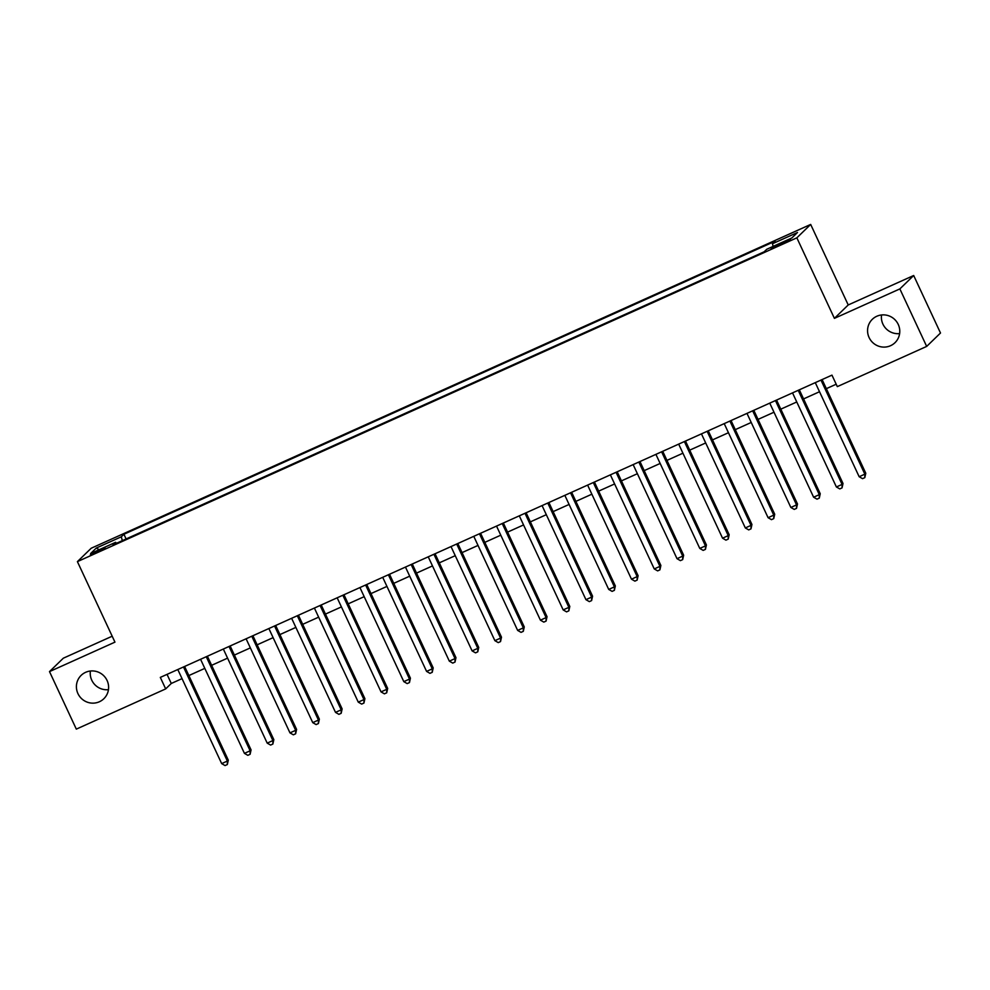 <?xml version="1.0" encoding="UTF-8"?>
<svg xmlns="http://www.w3.org/2000/svg" width="990" height="990" viewBox="0 0 990 990"><rect width="100%" height="100%" fill="white"/><g stroke="black" fill="none" stroke-linecap="round" stroke-linejoin="round"><path stroke-width="1.49" d="M108.455 689.659A16.286 15.939 45.9 0 1 90.387 671.022M107.081 680.476A16.286 15.939 45.9 0 1 103.839 698.73A16.286 15.939 45.9 0 1 77.938 693.594A16.286 15.939 45.9 0 1 81.168 675.353A16.286 15.939 45.9 0 1 107.081 680.476M899.613 333.593A16.286 15.939 45.9 0 1 881.546 314.956M898.239 324.423A16.286 15.939 45.9 0 1 895.01 342.676A16.286 15.939 45.9 0 1 869.096 337.541A16.286 15.939 45.9 0 1 872.338 319.287A16.286 15.939 45.9 0 1 898.239 324.423M96.55 552.519L105.126 547.915L90.375 554.796L96.55 552.519M112.192 636.211L63.323 658.202L49.5 671.604L76.317 729.123L165.677 688.904L171.282 683.471L182.036 678.633M810.674 224.433L91.228 548.225L77.406 561.627L796.851 237.835L810.674 224.433L848.22 304.957L834.409 318.359L899.861 288.907L913.683 275.505L848.22 304.957M913.683 275.505L940.5 333.011L926.677 346.413L899.861 288.907M926.677 346.413L837.317 386.632L831.959 375.136L160.318 677.395L165.677 688.904M784.439 241.721L771.123 248.428L782.112 243.961L790.428 239.506L784.439 241.721L784.884 242.674M116.387 543.324L115.632 542.31L113.021 544.834L764.156 251.794L766.78 249.257L791.814 237.984L797.495 232.489L772.448 243.75L775.071 241.213L123.923 534.266L121.312 536.803L122.315 540.651M115.632 542.31L90.585 553.571L96.265 548.064L121.312 536.803M49.5 671.604L114.951 642.139L77.406 561.627M834.409 318.359L796.851 237.835M188.855 675.564L204.806 668.386M211.625 665.317L227.576 658.14M234.383 655.071L250.346 647.893M257.153 644.824L273.104 637.647M279.923 634.578L295.874 627.4M302.692 624.331L318.644 617.154M325.45 614.085L341.414 606.907M348.22 603.838L364.184 596.661M370.99 593.592L386.942 586.414M393.76 583.345L409.712 576.168M416.53 573.099L432.482 565.921M439.288 562.852L455.252 555.675M462.058 552.606L478.009 545.428M484.828 542.359L500.779 535.182M507.598 532.113L523.549 524.935M530.368 521.866L546.319 514.689M553.125 511.62L569.089 504.442M575.895 501.373L591.847 494.196M598.665 491.127L614.617 483.949M621.435 480.88L637.387 473.703M644.193 470.634L660.157 463.456M666.963 460.387L682.914 453.21M689.733 450.141L705.684 442.963M712.503 439.894L728.454 432.717M735.273 429.648L751.224 422.47M758.031 419.401L773.994 412.224M780.801 409.155L796.752 401.977M803.571 398.908L819.522 391.731M826.341 388.662L836.191 384.231M167.038 674.376L171.282 683.471M773.14 246.399L772.448 243.75M126.114 538.944L123.923 534.266M96.265 548.064L99.21 549.697M820.97 380.073L864.852 474.161L859.159 476.722L815.277 382.635M822.096 379.566L865.78 473.245L864.852 474.161L864.815 477.638L862.538 478.665L859.159 476.722M865.78 473.245L864.815 477.638M798.212 390.32L842.082 484.407L836.389 486.969L792.52 392.882M799.326 389.812L843.01 483.491L842.082 484.407L842.045 487.884L839.768 488.911L836.389 486.969M843.01 483.491L842.045 487.884M775.442 400.566L819.312 494.654L813.619 497.215L769.75 403.128M776.556 400.059L820.24 493.738L819.312 494.654L819.274 498.131L816.998 499.158L813.619 497.215M820.24 493.738L819.274 498.131M752.672 410.813L796.542 504.9L790.849 507.462L746.98 413.375M753.798 410.305L797.482 503.984L796.542 504.9L796.517 508.377L794.24 509.404L790.849 507.462M797.482 503.984L796.517 508.377M729.902 421.059L773.772 515.134L768.079 517.696L724.21 423.621M731.028 420.552L774.712 514.231L773.772 515.134L773.747 518.624L771.47 519.651L768.079 517.696M774.712 514.231L773.747 518.624M707.132 431.306L751.014 525.381L745.322 527.942L701.452 433.868M708.258 430.799L751.942 524.477L751.014 525.381L750.977 528.87L748.7 529.898L745.322 527.942M751.942 524.477L750.977 528.87M684.375 441.552L728.244 535.627L722.552 538.189L678.682 444.114M685.488 441.045L729.172 534.724L728.244 535.627L728.207 539.117L725.93 540.144L722.552 538.189M729.172 534.724L728.207 539.117M661.605 451.799L705.474 545.874L699.782 548.435L655.912 454.361M662.718 451.292L706.415 544.97L705.474 545.874L705.437 549.363L703.16 550.39L699.782 548.435M706.415 544.97L705.437 549.363M638.835 462.045L682.704 556.12L677.012 558.682L633.142 464.607M639.961 461.538L683.645 555.217L682.704 556.12L682.679 559.61L680.402 560.637L677.012 558.682M683.645 555.217L682.679 559.61M616.065 472.292L659.934 566.367L654.254 568.928L610.372 474.854M617.191 471.785L660.875 565.463L659.934 566.367L659.909 569.856L657.632 570.884L654.254 568.928M660.875 565.463L659.909 569.856M593.307 482.538L637.176 576.613L631.484 579.175L587.615 485.1M594.421 482.031L638.105 575.71L637.176 576.613L637.139 580.103L634.862 581.13L631.484 579.175M638.105 575.71L637.139 580.103M570.537 492.785L614.406 586.86L608.714 589.421L564.845 495.346M571.651 492.278L615.335 585.956L614.406 586.86L614.369 590.349L612.092 591.376L608.714 589.421M615.335 585.956L614.369 590.349M547.767 503.031L591.636 597.106L585.944 599.668L542.075 505.593M548.893 502.524L592.577 596.203L591.636 597.106L591.599 600.596L589.335 601.623L585.944 599.668M592.577 596.203L591.599 600.596M524.997 513.278L568.866 607.353L563.174 609.914L519.304 515.84M526.123 512.771L569.807 606.449L568.866 607.353L568.842 610.842L566.565 611.87L563.174 609.914M569.807 606.449L568.842 610.842M502.227 523.524L546.109 617.599L540.416 620.161L496.535 526.086M503.353 523.017L547.037 616.696L546.109 617.599L546.072 621.089L543.795 622.116L540.416 620.161M547.037 616.696L546.072 621.089M479.469 533.771L523.339 627.846L517.646 630.407L473.777 536.332M480.583 533.264L524.267 626.942L523.339 627.846L523.302 631.335L521.025 632.363L517.646 630.407M524.267 626.942L523.302 631.335M456.699 544.017L500.569 638.092L494.876 640.654L451.007 546.579M457.813 543.51L501.497 637.189L500.569 638.092L500.532 641.582L498.255 642.609L494.876 640.654M501.497 637.189L500.532 641.582M433.929 554.264L477.799 648.339L472.106 650.9L428.237 556.826M435.055 553.757L478.739 647.435L477.799 648.339L477.774 651.828L475.497 652.856L472.106 650.9M478.739 647.435L477.774 651.828M411.159 564.51L455.029 658.585L449.336 661.147L405.467 567.072M412.286 564.003L455.969 657.682L455.029 658.585L455.004 662.075L452.727 663.102L449.336 661.147M455.969 657.682L455.004 662.075M388.389 574.757L432.271 668.832L426.579 671.393L382.709 577.318M389.515 574.25L433.199 667.928L432.271 668.832L432.234 672.321L429.957 673.349L426.579 671.393M433.199 667.928L432.234 672.321M365.632 585.003L409.501 679.078L403.809 681.64L359.939 587.565M366.746 584.496L410.429 678.175L409.501 679.078L409.464 682.568L407.187 683.595L403.809 681.64M410.429 678.175L409.464 682.568M342.862 595.25L386.731 689.325L381.039 691.886L337.169 597.812M343.976 594.743L387.672 688.421L386.731 689.325L386.694 692.814L384.417 693.841L381.039 691.886M387.672 688.421L386.694 692.814M320.092 605.496L363.961 699.571L358.269 702.133L314.399 608.058M321.218 604.989L364.902 698.668L363.961 699.571L363.936 703.061L361.659 704.088L358.269 702.133M364.902 698.668L363.936 703.061M297.322 615.743L341.204 709.818L335.511 712.379L291.629 618.304M298.448 615.236L342.132 708.914L341.204 709.818L341.166 713.307L338.889 714.335L335.511 712.379M342.132 708.914L341.166 713.307M274.564 625.989L318.433 720.064L312.741 722.626L268.872 628.551M275.678 625.482L319.362 719.161L318.433 720.064L318.396 723.554L316.119 724.581L312.741 722.626M319.362 719.161L318.396 723.554M251.794 636.224L295.663 730.311L289.971 732.872L246.102 638.785M252.908 635.729L296.592 729.407L295.663 730.311L295.626 733.8L293.349 734.827L289.971 732.872M296.592 729.407L295.626 733.8M229.024 646.47L272.894 740.557L267.201 743.119L223.332 649.032M230.15 645.975L273.834 739.654L272.894 740.557L272.869 744.047L270.592 745.074L267.201 743.119M273.834 739.654L272.869 744.047M206.254 656.716L250.124 750.804L244.431 753.365L200.562 659.278M207.38 656.221L251.064 749.9L250.124 750.804L250.099 754.293L247.822 755.321L244.431 753.365M251.064 749.9L250.099 754.293M183.484 666.963L227.366 761.05L221.673 763.612L177.792 669.525M184.61 666.468L228.294 760.147L227.366 761.05L227.329 764.54L225.052 765.567L221.673 763.612M228.294 760.147L227.329 764.54M779.885 244.976L779.427 243.973"/></g></svg>
